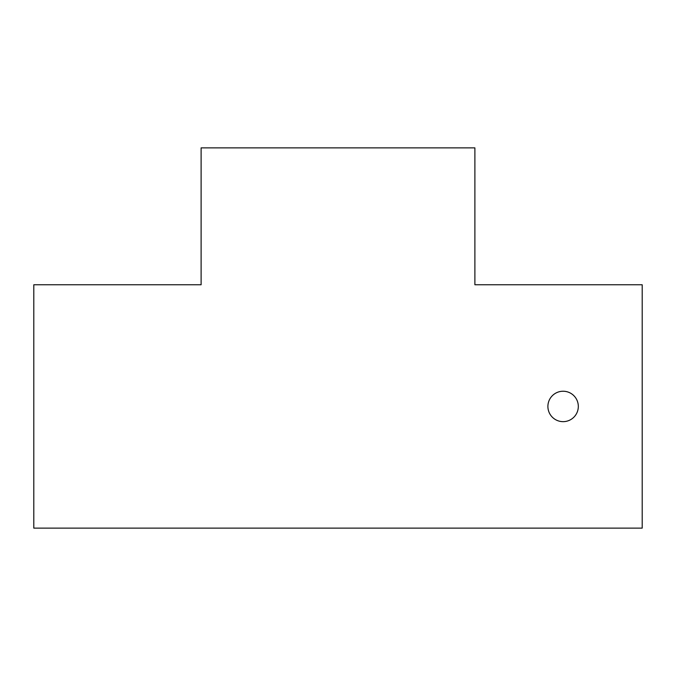 <?xml version="1.0" encoding="UTF-8"?>
<svg xmlns="http://www.w3.org/2000/svg" width="676" height="676" viewBox="0 0 676 676"><rect width="100%" height="100%" fill="white"/><g stroke="black" fill="none" stroke-linecap="round" stroke-linejoin="round"><path stroke-width="1.01" d="M547.898 406.445A15.21 15.21 0 0 1 563.108 391.235A15.21 15.21 0 0 1 578.318 406.445A15.21 15.21 0 0 1 563.108 421.655A15.21 15.21 0 0 1 547.898 406.445M474.89 284.765L474.89 147.875L201.11 147.875L201.11 284.765L33.8 284.765L33.8 528.125L642.2 528.125L642.2 284.765L474.89 284.765"/></g></svg>
